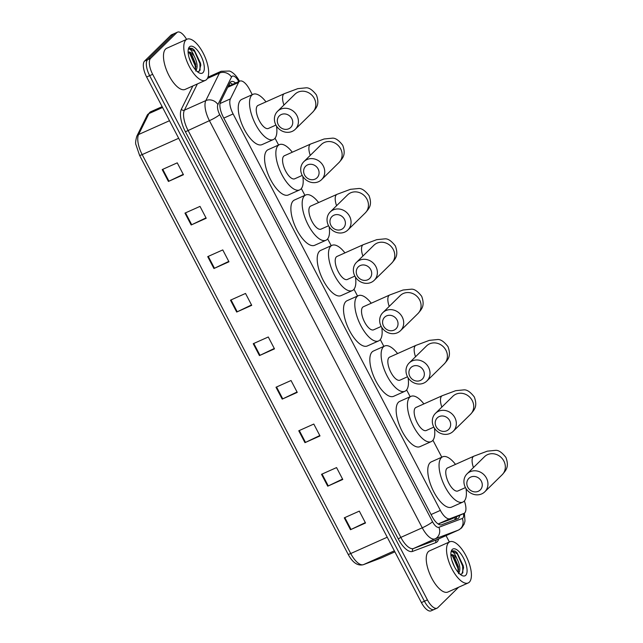 <?xml version="1.0" encoding="UTF-8"?>
<svg xmlns="http://www.w3.org/2000/svg" width="643" height="643" viewBox="0 0 643 643"><rect width="100%" height="100%" fill="white"/><g stroke="black" fill="none" stroke-linecap="round" stroke-linejoin="round"><path stroke-width="0.96" d="M438.172 524.005L451.635 518.933L463.989 513.419A13.527 5.498 65.9 0 0 464.672 512.945A13.527 5.498 65.9 0 0 464.35 500.953M252.273 94.666L249.508 89.385A13.527 5.498 65.9 0 0 239.847 81.106A13.527 5.498 65.9 0 0 238.537 82.465L230.411 98.885A13.527 5.498 65.9 0 0 233.104 113.94L440.367 510.397A13.527 5.498 65.9 0 0 449.899 518.724L463.86 513.468L452.527 518.371M441.789 457.181L432.932 440.246M410.178 396.707L406.617 389.907M383.855 346.368L380.302 339.568M357.54 296.029L353.98 289.229M331.225 245.69L327.665 238.883M304.903 195.343L301.35 188.544M278.588 145.005L275.027 138.205M235.611 82.995A13.527 5.498 65.9 0 0 231.167 81.605A13.527 5.498 65.9 0 0 229.848 82.971L220.509 101.859A13.527 5.498 65.9 0 0 223.201 116.905L432.072 516.442A13.527 5.498 65.9 0 0 441.604 524.776L457.663 518.732A13.527 5.498 65.9 0 0 457.784 518.676A13.527 5.498 65.9 0 0 458.475 518.202A13.527 5.498 65.9 0 0 459.641 515.356M456.634 516.699A13.527 5.498 -114.1 0 1 455.469 519.552A13.527 5.498 -114.1 0 1 455.453 519.56M458.58 587.26L437.77 607.683A13.527 5.498 -114.1 0 1 437.079 608.165A13.527 5.498 -114.1 0 1 427.426 599.879L152.664 74.315A13.527 5.498 -114.1 0 1 150.599 58.376L176.817 32.624A13.527 5.498 -114.1 0 1 177.508 32.15A13.527 5.498 -114.1 0 1 186.591 39.384M446.041 535.619L449.377 541.993M437.079 608.165L434.073 609.508A13.527 5.498 -114.1 0 1 424.412 601.221L149.65 75.657A13.527 5.498 -114.1 0 1 147.585 59.719L173.811 33.966A13.527 5.498 -114.1 0 1 174.502 33.492A13.527 5.498 -114.1 0 0 173.811 33.966L147.585 59.719A13.527 5.498 -114.1 0 0 149.65 75.657L424.412 601.221A13.527 5.498 -114.1 0 0 434.073 609.508A13.527 5.498 -114.1 0 0 434.764 609.034M229.913 82.843A13.527 5.498 -114.1 0 1 232.605 84.337M434.073 609.508L431.067 610.85A13.527 5.498 -114.1 0 1 421.406 602.571L146.644 76.999A13.527 5.498 -114.1 0 1 144.579 61.061L170.805 35.317A13.527 5.498 -114.1 0 1 171.488 34.835L177.508 32.15M207.721 256.637L222.767 249.918L228.972 261.789L213.934 268.517L207.721 256.637M184.967 213.106L200.005 206.387L206.21 218.258L191.172 224.978L184.967 213.106M162.205 169.575L177.251 162.848L183.456 174.727L168.418 181.447L162.205 169.575M276 387.239L291.038 380.519L297.251 392.391L282.205 399.11L276 387.239M298.762 430.778L313.8 424.05L320.005 435.93L304.967 442.649L298.762 430.778M321.516 474.309L336.562 467.59L342.767 479.461L327.729 486.18L321.516 474.309M344.278 517.84L359.316 511.121L365.521 522.992L350.483 529.711L344.278 517.84M230.483 300.177L245.522 293.449L251.726 305.329L236.688 312.048L230.483 300.177M253.246 343.708L268.284 336.988L274.489 348.86L259.45 355.579L253.246 343.708M274.288 348.474L259.989 355.33A3.609 0.49 152.4 0 1 259.45 355.579M251.534 304.943L237.227 311.799A3.609 0.49 152.4 0 1 236.688 312.048M365.32 522.606L351.022 529.462A3.609 0.49 152.4 0 1 350.483 529.711M342.566 479.075L328.268 485.931A3.609 0.49 152.4 0 1 327.729 486.18M319.804 435.544L305.505 442.4A3.609 0.49 152.4 0 1 304.967 442.649M297.05 392.005L282.751 398.861A3.609 0.49 152.4 0 1 282.205 399.11M183.255 174.341L168.956 181.197A3.609 0.49 152.4 0 1 168.418 181.447M206.009 217.873L191.71 224.728A3.609 0.49 152.4 0 1 191.172 224.978M228.771 261.404L214.473 268.26A3.609 0.49 152.4 0 1 213.934 268.517M448.629 542.604A22.537 9.171 -114.1 0 1 449.779 541.808A22.537 9.171 -114.1 0 1 466.633 557.119A22.537 9.171 -114.1 0 1 469.326 582.18A22.537 9.171 -114.1 0 1 468.176 582.968A22.537 9.171 -114.1 0 1 451.322 567.665A22.537 9.171 -114.1 0 1 448.629 542.604M468.176 582.968L447.874 592.042A22.537 9.171 -114.1 0 1 431.019 576.739A22.537 9.171 -114.1 0 1 428.326 551.678A22.537 9.171 -114.1 0 1 429.476 550.882L449.779 541.808M458.306 572.503L458.427 566.708L454.553 557.409L450.888 554.861A10.192 4.147 -114.1 0 1 451.065 554.764A10.192 4.147 -114.1 0 1 456.819 558.502C460.203 565.117 460.75 570.164 458.467 573.652M454.553 566.949L451.868 560.35M460.155 574.312L462.012 573.837L463.563 567.656L457.101 552.779L455.107 551.051L452.383 550.786L451.563 551.726C453.074 551.381 454.826 553.639 456.819 558.502M465.725 575.292A14.693 5.98 -114.1 0 1 461.915 575.493A14.693 5.98 -114.1 0 1 453.524 564.827A14.693 5.98 -114.1 0 1 451.177 551.461A14.693 5.98 -114.1 0 1 452.23 549.484A14.693 5.98 -114.1 0 1 463.474 557.971A14.693 5.98 -114.1 0 1 465.725 575.292M458.716 569.328L453.026 555.721M463.587 567.946L463.249 565.792L457.06 552.739M458.33 572.447L457.872 568.195L452.576 556.171L451.41 554.845M462.839 572.849L462.647 566.057L457.35 554.041L452.262 550.842M481.318 481.141A8.118 7.33 -134.5 0 0 470.829 477.042A8.118 7.33 -134.5 0 0 467.782 487.193A8.118 7.33 -134.5 0 0 478.279 491.292A8.118 7.33 -134.5 0 0 481.318 481.141M465.403 487.515A12.619 11.405 45.5 0 1 467.091 473.811A12.619 11.405 45.5 0 1 486.462 478.111A12.619 11.405 45.5 0 1 484.774 491.823A12.619 11.405 45.5 0 1 465.403 487.515M484.5 456.707L484.476 456.731A12.619 11.405 -134.5 0 1 503.855 461.031A12.619 11.405 -134.5 0 1 502.167 474.743C506.025 470.258 509.377 466.947 505.92 457.438C501.966 452.359 498.462 449.996 495.415 450.357L487.314 451.161L473.899 456.168L447.576 467.927A12.619 5.136 65.9 0 0 446.933 468.369A12.619 5.136 65.9 0 0 448.436 482.403A12.619 5.136 65.9 0 0 457.872 490.979L465.444 487.595M465.99 488.527A24.796 10.087 -114.1 0 1 464.101 501.219A24.796 10.087 -114.1 0 1 462.839 502.087A24.796 10.087 -114.1 0 1 444.305 485.248A24.796 10.087 -114.1 0 1 441.347 457.687A24.796 10.087 -114.1 0 1 442.609 456.811A24.796 10.087 -114.1 0 1 455.501 464.383M462.839 502.087L451.563 507.126A24.796 10.087 -114.1 0 1 433.02 490.296A24.796 10.087 -114.1 0 1 430.071 462.727A24.796 10.087 -114.1 0 1 431.332 461.859L442.609 456.811M449.706 420.675A8.118 7.33 -134.5 0 0 439.217 416.576A8.118 7.33 -134.5 0 0 436.171 426.719A8.118 7.33 -134.5 0 0 446.66 430.818A8.118 7.33 -134.5 0 0 449.706 420.675M433.792 427.048A12.619 11.405 45.5 0 1 435.48 413.336A12.619 11.405 45.5 0 1 454.85 417.637A12.619 11.405 45.5 0 1 453.162 431.349A12.619 11.405 45.5 0 1 433.792 427.048M435.48 413.336L452.865 396.257A12.619 11.405 -134.5 0 1 472.235 400.565A12.619 11.405 -134.5 0 1 470.555 414.277C474.413 409.784 477.765 406.472 474.309 396.972C470.355 391.884 466.85 389.529 463.804 389.883L455.702 390.687L442.28 395.694L415.965 407.453A12.619 5.136 65.9 0 0 415.322 407.895A12.619 5.136 65.9 0 0 416.825 421.929A12.619 5.136 65.9 0 0 426.261 430.505L433.832 427.121M434.379 428.053A24.796 10.087 -114.1 0 1 432.49 440.744A24.796 10.087 -114.1 0 1 431.228 441.612A24.796 10.087 -114.1 0 1 412.685 424.782A24.796 10.087 -114.1 0 1 409.736 397.213A24.796 10.087 -114.1 0 1 410.998 396.345A24.796 10.087 -114.1 0 1 423.89 403.917M431.228 441.612L419.951 446.66A24.796 10.087 -114.1 0 1 401.409 429.821A24.796 10.087 -114.1 0 1 398.451 402.253A24.796 10.087 -114.1 0 1 399.713 401.385L410.998 396.345M423.391 370.328A8.118 7.33 -134.5 0 0 412.894 366.229A8.118 7.33 -134.5 0 0 409.856 376.38A8.118 7.33 -134.5 0 0 420.345 380.479A8.118 7.33 -134.5 0 0 423.391 370.328M407.477 376.71A12.619 11.405 45.5 0 1 409.157 362.998A12.619 11.405 45.5 0 1 428.527 367.298A12.619 11.405 45.5 0 1 426.848 381.01A12.619 11.405 45.5 0 1 407.477 376.71M426.574 345.894L426.55 345.918A12.619 11.405 -134.5 0 1 445.92 350.218A12.619 11.405 -134.5 0 1 444.233 363.93C448.099 359.445 451.45 356.134 447.986 346.625C444.032 341.546 440.535 339.183 437.489 339.544L429.387 340.348L415.965 345.355L389.642 357.114A12.619 5.136 65.9 0 0 388.999 357.556A12.619 5.136 65.9 0 0 390.51 371.59A12.619 5.136 65.9 0 0 399.946 380.166L407.517 376.782M408.056 377.714A24.796 10.087 -114.1 0 1 406.175 390.405A24.796 10.087 -114.1 0 1 404.913 391.274A24.796 10.087 -114.1 0 1 386.371 374.443A24.796 10.087 -114.1 0 1 383.413 346.874A24.796 10.087 -114.1 0 1 384.675 345.998A24.796 10.087 -114.1 0 1 397.567 353.57M404.913 391.274L393.629 396.313A24.796 10.087 -114.1 0 1 375.094 379.483A24.796 10.087 -114.1 0 1 372.136 351.914A24.796 10.087 -114.1 0 1 373.398 351.046L384.675 345.998M397.077 319.989A8.118 7.33 -134.5 0 0 386.58 315.89A8.118 7.33 -134.5 0 0 383.533 326.041A8.118 7.33 -134.5 0 0 394.03 330.14A8.118 7.33 -134.5 0 0 397.077 319.989M381.154 326.363A12.619 11.405 45.5 0 1 382.842 312.651A12.619 11.405 45.5 0 1 402.213 316.959A12.619 11.405 45.5 0 1 400.525 330.663A12.619 11.405 45.5 0 1 381.154 326.363M400.251 295.555L400.235 295.579A12.619 11.405 -134.5 0 1 419.606 299.879A12.619 11.405 -134.5 0 1 417.918 313.591C421.776 309.098 425.127 305.795 421.671 296.286C417.717 291.207 414.213 288.844 411.166 289.205L403.065 290.009L389.65 295.008L363.327 306.775A12.619 5.136 65.9 0 0 362.684 307.217A12.619 5.136 65.9 0 0 364.187 321.251A12.619 5.136 65.9 0 0 373.623 329.819L381.195 326.443M381.741 327.375A24.796 10.087 -114.1 0 1 379.86 340.067A24.796 10.087 -114.1 0 1 378.59 340.935A24.796 10.087 -114.1 0 1 360.056 324.096A24.796 10.087 -114.1 0 1 357.098 296.527A24.796 10.087 -114.1 0 1 358.36 295.659A24.796 10.087 -114.1 0 1 371.252 303.231M378.59 340.935L367.314 345.974A24.796 10.087 -114.1 0 1 348.771 329.136A24.796 10.087 -114.1 0 1 345.821 301.575A24.796 10.087 -114.1 0 1 347.083 300.699L358.36 295.659M370.754 269.65A8.118 7.33 -134.5 0 0 360.265 265.551A8.118 7.33 -134.5 0 0 357.219 275.702A8.118 7.33 -134.5 0 0 367.708 279.801A8.118 7.33 -134.5 0 0 370.754 269.65M354.84 276.024A12.619 11.405 45.5 0 1 356.527 262.312A12.619 11.405 45.5 0 1 375.898 266.612A12.619 11.405 45.5 0 1 374.21 280.324A12.619 11.405 45.5 0 1 354.84 276.024M373.937 245.216L373.913 245.24A12.619 11.405 -134.5 0 1 393.283 249.54A12.619 11.405 -134.5 0 1 391.603 263.252C395.461 258.759 398.813 255.448 395.357 245.947C391.402 240.868 387.898 238.505 384.852 238.858L376.75 239.662L363.327 244.67L337.012 256.436A12.619 5.136 65.9 0 0 336.369 256.879A12.619 5.136 65.9 0 0 337.872 270.912A12.619 5.136 65.9 0 0 347.308 279.48L354.88 276.096M355.426 277.029A24.796 10.087 -114.1 0 1 353.537 289.728A24.796 10.087 -114.1 0 1 352.276 290.596A24.796 10.087 -114.1 0 1 333.733 273.757A24.796 10.087 -114.1 0 1 330.783 246.189A24.796 10.087 -114.1 0 1 332.045 245.321A24.796 10.087 -114.1 0 1 344.937 252.892M352.276 290.596L340.999 295.635A24.796 10.087 -114.1 0 1 322.456 278.797A24.796 10.087 -114.1 0 1 319.499 251.228A24.796 10.087 -114.1 0 1 320.761 250.36L332.045 245.321M344.439 219.311A8.118 7.33 -134.5 0 0 333.942 215.212A8.118 7.33 -134.5 0 0 330.904 225.355A8.118 7.33 -134.5 0 0 341.393 229.455A8.118 7.33 -134.5 0 0 344.439 219.311M328.525 225.685A12.619 11.405 45.5 0 1 330.205 211.973A12.619 11.405 45.5 0 1 349.575 216.273A12.619 11.405 45.5 0 1 347.895 229.985A12.619 11.405 45.5 0 1 328.525 225.685M347.622 194.877L347.598 194.893A12.619 11.405 -134.5 0 1 366.968 199.201A12.619 11.405 -134.5 0 1 365.28 212.913C369.146 208.42 372.498 205.109 369.034 195.609C365.079 190.529 361.583 188.166 358.537 188.52L350.435 189.323L337.012 194.331L310.69 206.09A12.619 5.136 65.9 0 0 310.047 206.532A12.619 5.136 65.9 0 0 311.558 220.573A12.619 5.136 65.9 0 0 320.994 229.141L328.565 225.757M329.103 226.69A24.796 10.087 -114.1 0 1 327.223 239.381A24.796 10.087 -114.1 0 1 325.961 240.257A24.796 10.087 -114.1 0 1 307.418 223.418A24.796 10.087 -114.1 0 1 304.46 195.85A24.796 10.087 -114.1 0 1 305.722 194.982A24.796 10.087 -114.1 0 1 318.615 202.553M325.961 240.257L314.676 245.296A24.796 10.087 -114.1 0 1 296.142 228.458A24.796 10.087 -114.1 0 1 293.184 200.889A24.796 10.087 -114.1 0 1 294.446 200.021L305.722 194.982M318.124 168.972A8.118 7.33 -134.5 0 0 307.627 164.873A8.118 7.33 -134.5 0 0 304.581 175.017A8.118 7.33 -134.5 0 0 315.078 179.116A8.118 7.33 -134.5 0 0 318.124 168.972M302.202 175.346A12.619 11.405 45.5 0 1 303.89 161.634A12.619 11.405 45.5 0 1 323.26 165.934A12.619 11.405 45.5 0 1 321.572 179.646A12.619 11.405 45.5 0 1 302.202 175.346M321.299 144.53L321.283 144.554A12.619 11.405 -134.5 0 1 340.653 148.854A12.619 11.405 -134.5 0 1 338.965 162.566C342.823 158.082 346.175 154.77 342.719 145.262C338.765 140.182 335.26 137.819 332.214 138.181L324.112 138.984L310.698 143.992L284.375 155.751A12.619 5.136 65.9 0 0 283.732 156.193A12.619 5.136 65.9 0 0 285.235 170.226A12.619 5.136 65.9 0 0 294.671 178.802L302.242 175.418M302.789 176.351A24.796 10.087 -114.1 0 1 300.908 189.042A24.796 10.087 -114.1 0 1 299.638 189.91A24.796 10.087 -114.1 0 1 281.104 173.08A24.796 10.087 -114.1 0 1 278.146 145.511A24.796 10.087 -114.1 0 1 279.408 144.643A24.796 10.087 -114.1 0 1 292.3 152.214M299.638 189.91L288.361 194.958A24.796 10.087 -114.1 0 1 269.819 178.119A24.796 10.087 -114.1 0 1 266.869 150.55A24.796 10.087 -114.1 0 1 268.131 149.682L279.408 144.643M291.801 118.625A8.118 7.33 -134.5 0 0 281.312 114.526A8.118 7.33 -134.5 0 0 278.266 124.678A8.118 7.33 -134.5 0 0 288.755 128.777A8.118 7.33 -134.5 0 0 291.801 118.625M275.887 124.999A12.619 11.405 45.5 0 1 277.575 111.287A12.619 11.405 45.5 0 1 296.945 115.595A12.619 11.405 45.5 0 1 295.258 129.307A12.619 11.405 45.5 0 1 275.887 124.999M277.575 111.287L294.992 94.191A12.619 11.405 -134.5 0 1 314.331 98.516A12.619 11.405 -134.5 0 1 312.651 112.228C316.509 107.743 319.86 104.431 316.404 94.923C312.45 89.843 308.945 87.48 305.899 87.842L297.797 88.646L284.375 93.653L258.06 105.412A12.619 5.136 65.9 0 0 257.417 105.854A12.619 5.136 65.9 0 0 258.92 119.887A12.619 5.136 65.9 0 0 268.356 128.463L275.927 125.08M276.474 126.012A24.796 10.087 -114.1 0 1 274.585 138.703A24.796 10.087 -114.1 0 1 273.323 139.571A24.796 10.087 -114.1 0 1 254.781 122.733A24.796 10.087 -114.1 0 1 251.831 95.172A24.796 10.087 -114.1 0 1 253.093 94.296A24.796 10.087 -114.1 0 1 265.985 101.867M273.323 139.571L262.047 144.611A24.796 10.087 -114.1 0 1 243.504 127.78A24.796 10.087 -114.1 0 1 240.546 100.212A24.796 10.087 -114.1 0 1 241.808 99.343L253.093 94.296M185.875 39.987A22.537 9.171 -114.1 0 1 187.017 39.199A22.537 9.171 -114.1 0 1 203.871 54.502A22.537 9.171 -114.1 0 1 206.564 79.563A22.537 9.171 -114.1 0 1 205.414 80.351A22.537 9.171 -114.1 0 1 188.56 65.047A22.537 9.171 -114.1 0 1 185.875 39.987M205.414 80.351L185.112 89.425A22.537 9.171 -114.1 0 1 168.257 74.122A22.537 9.171 -114.1 0 1 165.572 49.061A22.537 9.171 -114.1 0 1 166.714 48.273L187.017 39.199M195.544 69.886L195.673 64.091L191.791 54.792L188.126 52.244A10.192 4.147 -114.1 0 1 188.303 52.155A10.192 4.147 -114.1 0 1 194.057 55.885C197.441 62.5 197.988 67.555 195.705 71.035M191.791 64.332L189.114 57.733M197.401 71.703L199.25 71.228L200.801 65.039L194.347 50.162L192.345 48.434L189.621 48.169L188.801 49.109C190.312 48.764 192.064 51.022 194.057 55.885M202.963 72.675A14.693 5.98 -114.1 0 1 199.153 72.876A14.693 5.98 -114.1 0 1 190.762 62.21A14.693 5.98 -114.1 0 1 188.415 48.844A14.693 5.98 -114.1 0 1 189.476 46.875A14.693 5.98 -114.1 0 1 200.712 55.354A14.693 5.98 -114.1 0 1 202.963 72.675M195.954 66.711L190.264 53.104M200.825 65.337L200.487 63.175L194.307 50.122M195.568 69.83L195.11 65.578L189.814 53.554L188.648 52.228M200.077 70.24L199.885 63.448L194.588 51.424L189.5 48.233M229.061 84.563A13.527 11.711 26.3 0 1 230.041 85.487M455.011 517.422A13.527 12.354 69.4 0 1 454.931 519.761M438.14 523.981L449.899 518.724M431.075 514.545L440.367 510.397M223.82 118.087L233.104 113.94M220.002 103.539L230.411 98.885M227.702 87.303L238.537 82.465M238.778 81.581A9.018 3.665 65.9 0 0 231.922 76.461A9.018 3.665 65.9 0 0 231.504 77.056L217.905 104.568A9.018 3.665 65.9 0 0 219.697 114.599L432.538 521.738A9.018 3.665 65.9 0 0 438.896 527.292L462.277 518.483A9.018 3.665 65.9 0 0 462.823 518.129A9.018 3.665 65.9 0 0 463.523 513.62M464.415 513.162L464.977 521.079L464.158 524.093L461.618 527.927L458.523 530.041A18.036 7.338 -114.1 0 1 458.355 530.105L434.973 538.914A18.036 7.338 -114.1 0 1 422.258 527.807L209.417 120.667A18.036 7.338 -114.1 0 1 205.824 100.597L219.432 73.093A18.036 7.338 -114.1 0 1 220.268 71.912A18.036 7.338 -114.1 0 1 221.184 71.277L207.978 77.176M207.4 78.47L219.432 73.093A9.018 7.804 26.3 0 1 231.504 77.056M438.663 538.914A20.287 8.255 -114.1 0 1 437.16 541.808A20.287 8.255 -114.1 0 1 435.946 542.596L412.557 551.405A20.287 8.255 -114.1 0 1 398.258 538.898L185.417 131.767A20.287 8.255 -114.1 0 1 181.374 109.189L192.86 85.961M427.426 599.879L421.406 602.571M176.817 32.624L170.805 35.317M150.599 58.376L144.579 61.061M152.664 74.315L146.644 76.999M438.896 527.292A9.018 8.23 69.4 0 1 434.973 538.914L413.537 548.495L436.927 539.686A18.036 7.338 65.9 0 0 437.087 539.622A18.036 7.338 65.9 0 0 437.248 539.541M432.538 521.738A9.018 1.23 152.4 0 1 422.258 527.807L400.83 537.387A18.036 7.338 65.9 0 0 413.537 548.495A2.25 2.058 -110.6 0 0 412.557 551.405M462.277 518.483A9.018 8.23 69.4 0 1 458.355 530.105L436.927 539.686A2.25 2.058 -110.6 0 0 435.946 542.596M217.905 104.568A9.018 7.804 26.3 0 0 205.824 100.597L184.396 110.178A18.036 7.338 65.9 0 0 187.981 130.248L400.83 537.387L398.258 538.898M197.369 83.952L184.396 110.178A2.25 1.953 -153.7 0 1 181.374 109.189M219.697 114.599A9.018 1.23 152.4 0 1 209.417 120.667L185.417 131.767M239.501 81.259L239.292 80.849A9.018 1.23 152.4 0 1 239.003 81.484M139.563 155.228A4.509 0.619 -27.6 0 0 139.563 155.325A4.509 0.619 -27.6 0 0 142.175 154.593L350.74 553.535A18.036 7.338 65.9 0 0 363.448 564.642L381.251 557.939A18.036 7.338 65.9 0 0 381.412 557.867A18.036 7.338 65.9 0 0 381.572 557.794M394.36 550.826L363.448 564.642A4.509 4.115 69.4 0 1 363.239 564.731L381.042 558.02A4.509 4.115 69.4 0 0 381.251 557.939L394.89 551.839L381.042 558.02A4.509 4.115 69.4 0 1 380.825 558.1M387.239 537.218L350.74 553.535A4.509 0.619 152.4 0 1 348.12 554.266L139.563 155.325L135.994 144.812C135.303 143.542 135.585 140.672 136.822 136.187A4.509 3.906 26.3 0 1 138.591 134.524A18.036 7.338 65.9 0 0 142.175 154.593L178.682 138.277M136.822 136.187L147.183 115.25A4.509 3.906 26.3 0 1 148.943 113.586L138.591 134.524L169.495 120.715M147.183 115.25L150.695 111.769A18.036 7.338 65.9 0 0 148.943 113.586L162.583 107.485M253.784 343.466L259.989 355.33M276.546 386.998L282.751 398.861M299.3 430.529L305.505 442.4M322.063 474.068L328.268 485.931M344.817 517.599L351.022 529.462M231.03 299.927L237.227 311.799M208.268 256.396L214.473 268.26M185.506 212.865L191.71 224.728M162.751 169.334L168.956 181.197M473.899 456.168A12.619 5.136 65.9 0 0 473.256 456.61A12.619 5.136 65.9 0 0 473.465 467.549M442.28 395.694A12.619 5.136 65.9 0 0 441.637 396.136A12.619 5.136 65.9 0 0 441.845 407.075M415.965 345.355A12.619 5.136 65.9 0 0 415.322 345.797A12.619 5.136 65.9 0 0 415.531 356.736M389.65 295.008A12.619 5.136 65.9 0 0 389.007 295.459A12.619 5.136 65.9 0 0 389.216 306.398M363.327 244.67A12.619 5.136 65.9 0 0 362.684 245.112A12.619 5.136 65.9 0 0 362.893 256.059M337.012 194.331A12.619 5.136 65.9 0 0 336.369 194.773A12.619 5.136 65.9 0 0 336.578 205.712M310.698 143.992A12.619 5.136 65.9 0 0 310.055 144.434A12.619 5.136 65.9 0 0 310.264 155.373M284.375 93.653A12.619 5.136 65.9 0 0 283.732 94.095A12.619 5.136 65.9 0 0 283.941 105.034M228.193 86.315L239.847 81.106M458.523 530.041L437.087 539.622M239.292 80.849C235.668 74.178 231.215 71.413 229.382 71.043L221.184 71.277M363.239 564.731C357.596 566.073 352.557 562.585 348.12 554.266M150.695 111.769L162.149 106.65M484.476 456.731L467.091 473.811M502.167 474.743L484.774 491.823M470.555 414.277L453.162 431.349M426.55 345.918L409.157 362.998M444.233 363.93L426.848 381.01M400.235 295.579L382.842 312.651M417.918 313.591L400.525 330.663M373.913 245.24L356.527 262.312M391.603 263.252L374.21 280.324M347.598 194.893L330.205 211.973M365.28 212.913L347.895 229.985M321.283 144.554L303.89 161.634M338.965 162.566L321.572 179.646M312.651 112.228L295.258 129.307"/></g></svg>
